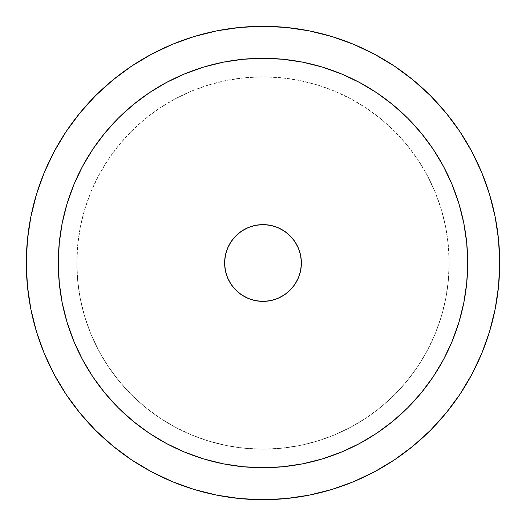 <?xml version="1.0" encoding="UTF-8"?>
<svg xmlns="http://www.w3.org/2000/svg" width="526" height="526" viewBox="0 0 526 526"><rect width="100%" height="100%" fill="white"/><g stroke="black" fill="none" stroke-linecap="round" stroke-linejoin="round"><path stroke-width="0.39" stroke-dasharray="2.63 1.97" d="M54.25 151.422L44.316 172.416L36.491 194.291L30.85 216.824L27.437 239.797L26.3 263A236.7 236.7 0 0 0 263 499.7A236.7 236.7 0 0 0 499.7 263L498.563 239.797L495.15 216.824L489.509 194.291M452.13 184.659L458.896 203.575L452.13 184.659L443.543 166.499L452.13 184.659L443.543 166.499L433.214 149.266L421.247 133.131L407.755 118.245L392.869 104.753L376.734 92.786L359.501 82.457L341.341 73.87L359.501 82.457L341.341 73.87L322.425 67.104L302.937 62.219L283.067 59.274L263 58.287L242.933 59.274L223.063 62.219L203.575 67.104L184.659 73.87L166.499 82.457L184.659 73.87L166.499 82.457L149.266 92.786L133.131 104.753L118.245 118.245L104.753 133.131L92.786 149.266L82.457 166.499L73.87 184.659L82.457 166.499L73.87 184.659L67.104 203.575L62.219 223.063L59.274 242.933L58.287 263A204.713 204.713 0 0 0 263 467.713A204.713 204.713 0 0 0 467.713 263A204.713 204.713 0 0 1 263 467.713A204.713 204.713 0 0 1 58.287 263A204.713 204.713 0 0 0 263 467.713A204.713 204.713 0 0 0 467.713 263A204.713 204.713 0 0 0 263 58.287A204.713 204.713 0 0 0 58.287 263L59.274 283.067L62.219 302.937L67.104 322.425L62.219 302.937L59.274 283.067L58.287 263L59.274 242.933L58.287 263A204.713 204.713 0 0 1 263 58.287A204.713 204.713 0 0 1 467.713 263L466.726 242.933L463.781 223.063L458.896 203.575L463.781 223.063L466.726 242.933L467.713 263L466.726 283.067L467.713 263A204.713 204.713 0 0 0 263 58.287A204.713 204.713 0 0 0 58.287 263L59.629 286.4M76.835 263A186.165 186.165 0 0 0 263 449.165A186.165 186.165 0 0 0 449.165 263A186.165 186.165 0 0 1 263 449.165A186.165 186.165 0 0 1 76.835 263L77.736 244.754L80.419 226.68L84.857 208.96L91.011 191.76L98.822 175.243L108.211 159.575L119.093 144.9L131.362 131.362L144.9 119.093L159.575 108.211L175.243 98.822L191.76 91.011L208.96 84.857L226.68 80.419L244.754 77.736L263 76.835L281.246 77.736L299.32 80.419L317.04 84.857L334.24 91.011L350.757 98.822L366.425 108.211L381.1 119.093L394.638 131.362L406.907 144.9L417.789 159.575L427.178 175.243L434.989 191.76L441.143 208.96L445.581 226.68L448.264 244.754L449.165 263L448.264 281.246L445.581 299.32L441.143 317.04L434.989 334.24L427.178 350.757L417.789 366.425L406.907 381.1L394.638 394.638L381.1 406.907L366.425 417.789L350.757 427.178L334.24 434.989L317.04 441.143L299.32 445.581L281.246 448.264L263 449.165L244.754 448.264L226.68 445.581L208.96 441.143L191.76 434.989L175.243 427.178L159.575 417.789L144.9 406.907L131.362 394.638L119.093 381.1L108.211 366.425L98.822 350.757L91.011 334.24L84.857 317.04L80.419 299.32L77.736 281.246L76.835 263A186.165 186.165 0 0 1 263 76.835A186.165 186.165 0 0 1 449.165 263A186.165 186.165 0 0 0 263 76.835A186.165 186.165 0 0 0 76.835 263L77.736 281.246L80.419 299.32L84.857 317.04L91.011 334.24L98.822 350.757L108.211 366.425L119.093 381.1L131.362 394.638L144.9 406.907L159.575 417.789L175.243 427.178L191.76 434.989L208.96 441.143L226.68 445.581L244.754 448.264L263 449.165L281.246 448.264L299.32 445.581L317.04 441.143L334.24 434.989L350.757 427.178L366.425 417.789L381.1 406.907L394.638 394.638L406.907 381.1L417.789 366.425L427.178 350.757L434.989 334.24L441.143 317.04L445.581 299.32L448.264 281.246L449.165 263L448.264 244.754L445.581 226.68L441.143 208.96L434.989 191.76L427.178 175.243L417.789 159.575L406.907 144.9L394.638 131.362L381.1 119.093L366.425 108.211L350.757 98.822L334.24 91.011L317.04 84.857L299.32 80.419L281.246 77.736L263 76.835L244.754 77.736L226.68 80.419L208.96 84.857L191.76 91.011L175.243 98.822L159.575 108.211L144.9 119.093L131.362 131.362L119.093 144.9L108.211 159.575L98.822 175.243L91.011 191.76L84.857 208.96L80.419 226.68L77.736 244.754L76.835 263M301.385 263A38.385 38.385 0 0 0 263 224.615A38.385 38.385 0 0 0 224.615 263L225.352 255.511L227.541 248.311L231.085 241.677L235.858 235.858L241.677 231.085L248.311 227.541L255.511 225.352L263 224.615L270.489 225.352L277.689 227.541L284.323 231.085L290.142 235.858L294.915 241.677L298.459 248.311L300.648 255.511L301.385 263L300.648 270.489L298.459 277.689L294.915 284.323L290.142 290.142L284.323 294.915L277.689 298.459L270.489 300.648L263 301.385L255.511 300.648L248.311 298.459L241.677 294.915L235.858 290.142L231.085 284.323L227.541 277.689L225.352 270.489L224.615 263A38.385 38.385 0 0 0 263 301.385A38.385 38.385 0 0 0 301.385 263M481.685 172.416L471.75 151.422L459.809 131.493L445.969 112.84L430.373 95.627L413.16 80.031L394.507 66.191M374.578 54.25L353.584 44.316L331.709 36.491L309.176 30.85L286.203 27.437L263 26.3L239.797 27.437L216.824 30.85L194.291 36.491M172.416 44.316L151.422 54.25L131.493 66.191L112.84 80.031L95.627 95.627L80.031 112.84L66.191 131.493M471.75 374.578L481.685 353.584L489.509 331.709L495.15 309.176L498.563 286.203L499.7 263A236.7 236.7 0 0 0 263 26.3A236.7 236.7 0 0 0 26.3 263L27.437 286.203L30.85 309.176L36.491 331.709M44.316 353.584L54.25 374.578L66.191 394.507L80.031 413.16L95.627 430.373L112.84 445.969L131.493 459.809M151.422 471.75L172.416 481.685L194.291 489.509L216.824 495.15L239.797 498.563L263 499.7L286.203 498.563L309.176 495.15L331.709 489.509M353.584 481.685L374.578 471.75L394.507 459.809L413.16 445.969L430.373 430.373L445.969 413.16L459.809 394.507M73.87 341.341L67.104 322.425L73.87 341.341L82.457 359.501L73.87 341.341L82.457 359.501L92.786 376.734L104.753 392.869L118.245 407.755L133.131 421.247L149.266 433.214L133.131 421.247L118.245 407.755L104.753 392.869L92.786 376.734L104.753 392.869L118.245 407.755L133.131 421.247L149.266 433.214L166.499 443.543L184.659 452.13L203.575 458.896L223.063 463.781L242.933 466.726L263 467.713L283.067 466.726L302.937 463.781L322.425 458.896L302.937 463.781L283.067 466.726L263 467.713L242.933 466.726L223.063 463.781L206.79 459.842M341.341 452.13L322.425 458.896L341.341 452.13L359.501 443.543L341.341 452.13L359.501 443.543L376.734 433.214L392.869 421.247L407.755 407.755L421.247 392.869L433.214 376.734L421.247 392.869L407.755 407.755L392.869 421.247L376.734 433.214L392.869 421.247L407.755 407.755L421.247 392.869L433.214 376.734L443.543 359.501L452.13 341.341L458.896 322.425L463.781 302.937L466.726 283.067L463.781 302.937L459.842 319.21M59.274 242.933L62.219 223.063L66.158 206.79M82.457 166.499L92.786 149.266L104.753 133.131L118.245 118.245L133.131 104.753L149.266 92.786L133.131 104.753L118.245 118.245L104.753 133.131L92.786 149.266M184.659 73.87L203.575 67.104L223.063 62.219L242.933 59.274L263 58.287L283.067 59.274L302.937 62.219L319.21 66.158M359.501 82.457L376.734 92.786L392.869 104.753L407.755 118.245L421.247 133.131L433.214 149.266L421.247 133.131L407.755 118.245L392.869 104.753L376.734 92.786M443.543 359.501L452.13 341.341L443.543 359.501L433.214 376.734M166.499 443.543L184.659 452.13L166.499 443.543L149.266 433.214M466.726 283.067L467.713 263L466.371 239.6M463.781 223.063L463.097 219.783M459.685 206.225L458.896 203.575M443.543 166.499L433.214 149.266M341.341 73.87L322.425 67.104M302.937 62.219L299.642 61.595M283.067 59.274L263 58.287L239.6 59.629M223.063 62.219L219.783 62.903M206.225 66.315L203.575 67.104M166.499 82.457L149.266 92.786M73.87 184.659L67.104 203.575M62.219 223.063L61.595 226.358M62.219 302.937L62.903 306.217M66.315 319.775L67.104 322.425M82.457 359.501L92.786 376.734M184.659 452.13L203.575 458.896M223.063 463.781L226.358 464.405M242.933 466.726L263 467.713L286.4 466.371M302.937 463.781L306.217 463.097M319.775 459.685L322.425 458.896M359.501 443.543L376.734 433.214M452.13 341.341L458.896 322.425M463.781 302.937L464.405 299.642"/><path stroke-width="0.79" d="M489.509 194.291L481.685 172.416L489.509 194.291L495.15 216.824L498.563 239.797L499.7 263A236.7 236.7 0 0 1 263 499.7A236.7 236.7 0 0 1 26.3 263L27.437 239.797L30.85 216.824L36.491 194.291L44.316 172.416L54.25 151.422L66.191 131.493L54.25 151.422M467.713 263A204.713 204.713 0 0 1 263 467.713A204.713 204.713 0 0 1 58.287 263L59.274 242.933L62.219 223.063L67.104 203.575L73.87 184.659L82.457 166.499L92.786 149.266L104.753 133.131L118.245 118.245L133.131 104.753L149.266 92.786L166.499 82.457L184.659 73.87L203.575 67.104L223.063 62.219L242.933 59.274L263 58.287L283.067 59.274L302.937 62.219L322.425 67.104L341.341 73.87L359.501 82.457L376.734 92.786L392.869 104.753L407.755 118.245L421.247 133.131L433.214 149.266L443.543 166.499L452.13 184.659L458.896 203.575L463.781 223.063L466.726 242.933L467.713 263L466.726 283.067L463.781 302.937L458.896 322.425L452.13 341.341L443.543 359.501L433.214 376.734L421.247 392.869L407.755 407.755L392.869 421.247L376.734 433.214L359.501 443.543L341.341 452.13L322.425 458.896L302.937 463.781L283.067 466.726L263 467.713L242.933 466.726L223.063 463.781L203.575 458.896L184.659 452.13L166.499 443.543L149.266 433.214L133.131 421.247L118.245 407.755L104.753 392.869L92.786 376.734L82.457 359.501L73.87 341.341L67.104 322.425L62.219 302.937L59.274 283.067L58.287 263A204.713 204.713 0 0 1 263 58.287A204.713 204.713 0 0 1 467.713 263M224.615 263A38.385 38.385 0 0 1 263 224.615A38.385 38.385 0 0 1 301.385 263A38.385 38.385 0 0 1 263 301.385A38.385 38.385 0 0 1 224.615 263L225.352 270.489L227.541 277.689L231.085 284.323L235.858 290.142L241.677 294.915L248.311 298.459L255.511 300.648L263 301.385L270.489 300.648L277.689 298.459L284.323 294.915L290.142 290.142L294.915 284.323L298.459 277.689L300.648 270.489L301.385 263L300.648 255.511L298.459 248.311L294.915 241.677L290.142 235.858L284.323 231.085L277.689 227.541L270.489 225.352L263 224.615L255.511 225.352L248.311 227.541L241.677 231.085L235.858 235.858L231.085 241.677L227.541 248.311L225.352 255.511L224.615 263M394.507 66.191L374.578 54.25L394.507 66.191L413.16 80.031L430.373 95.627L445.969 112.84L459.809 131.493L471.75 151.422L481.685 172.416M194.291 36.491L172.416 44.316L194.291 36.491L216.824 30.85L239.797 27.437L263 26.3L286.203 27.437L309.176 30.85L331.709 36.491L353.584 44.316L374.578 54.25M36.491 331.709L44.316 353.584L36.491 331.709L30.85 309.176L27.437 286.203L26.3 263A236.7 236.7 0 0 1 263 26.3A236.7 236.7 0 0 1 499.7 263L498.563 286.203L495.15 309.176L489.509 331.709L481.685 353.584L471.75 374.578L459.809 394.507L471.75 374.578M131.493 459.809L151.422 471.75L131.493 459.809L112.84 445.969L95.627 430.373L80.031 413.16L66.191 394.507L54.25 374.578L44.316 353.584M331.709 489.509L353.584 481.685L331.709 489.509L309.176 495.15L286.203 498.563L263 499.7L239.797 498.563L216.824 495.15L194.291 489.509L172.416 481.685L151.422 471.75M458.896 203.575L452.13 184.659M376.734 92.786L359.501 82.457M203.575 67.104L184.659 73.87M92.786 149.266L82.457 166.499M67.104 322.425L73.87 341.341M149.266 433.214L166.499 443.543M322.425 458.896L341.341 452.13M433.214 376.734L443.543 359.501M67.104 203.575L73.87 184.659M149.266 92.786L166.499 82.457M322.425 67.104L341.341 73.87M433.214 149.266L443.543 166.499M458.896 322.425L452.13 341.341M376.734 433.214L359.501 443.543M203.575 458.896L184.659 452.13M92.786 376.734L82.457 359.501M66.191 131.493L80.031 112.84L95.627 95.627L112.84 80.031L131.493 66.191L151.422 54.25L172.416 44.316M459.809 394.507L445.969 413.16L430.373 430.373L413.16 445.969L394.507 459.809L374.578 471.75L353.584 481.685M466.371 239.6L463.781 223.063M463.097 219.783L459.685 206.225M319.21 66.158L302.937 62.219M299.642 61.595L283.067 59.274M239.6 59.629L223.063 62.219M219.783 62.903L206.225 66.315M66.158 206.79L62.219 223.063M61.595 226.358L59.274 242.933M59.629 286.4L62.219 302.937M62.903 306.217L66.315 319.775M206.79 459.842L223.063 463.781M226.358 464.405L242.933 466.726M286.4 466.371L302.937 463.781M306.217 463.097L319.775 459.685M459.842 319.21L463.781 302.937M464.405 299.642L466.726 283.067"/></g></svg>
